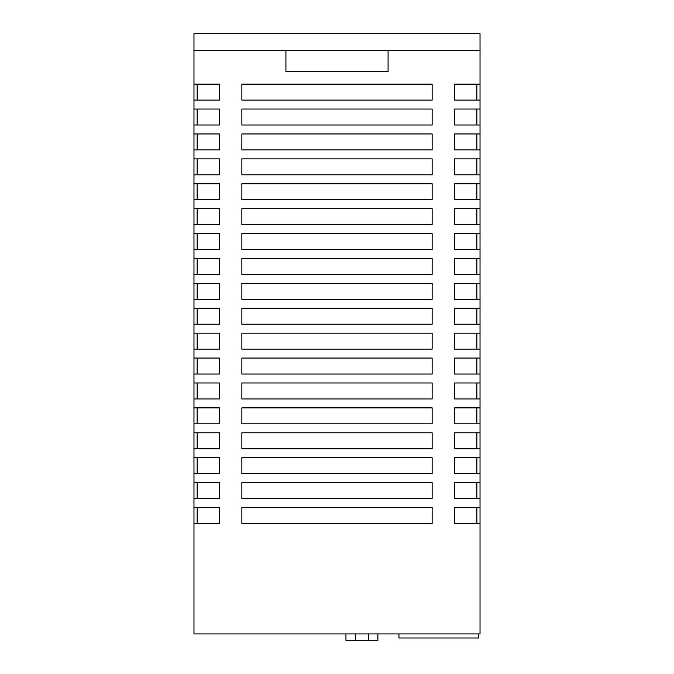<?xml version="1.0" encoding="UTF-8"?>
<svg xmlns="http://www.w3.org/2000/svg" width="674" height="674" viewBox="0 0 674 674"><rect width="100%" height="100%" fill="white"/><g stroke="black" fill="none" stroke-linecap="round" stroke-linejoin="round"><path stroke-width="1.01" d="M377.87 640.3L377.87 633.914L377.87 640.3L345.939 640.3L345.939 633.914M480.031 50.474L193.969 50.474L193.969 33.7L480.031 33.7L480.031 84.14L454.487 84.14L454.487 100.106L480.031 100.106L480.031 109.045L454.487 109.045L454.487 125.01L480.031 125.01L480.031 133.949L454.487 133.949L454.487 149.914L480.031 149.914L480.031 158.853L454.487 158.853L454.487 174.81L480.031 174.81L480.031 183.758L454.487 183.758L454.487 199.715L480.031 199.715L480.031 208.654L454.487 208.654L454.487 224.619L480.031 224.619L480.031 233.558L454.487 233.558L454.487 249.523L480.031 249.523L480.031 258.462L454.487 258.462L454.487 274.428L480.031 274.428L480.031 283.366L454.487 283.366L454.487 299.323L480.031 299.323L480.031 308.262L454.487 308.262L454.487 324.228L480.031 324.228L480.031 333.167L454.487 333.167L454.487 349.132L480.031 349.132L480.031 358.071L454.487 358.071L454.487 374.036L480.031 374.036L480.031 382.975L454.487 382.975L454.487 398.941L480.031 398.941L480.031 407.88L454.487 407.88L454.487 423.836L480.031 423.836L480.031 432.775L454.487 432.775L454.487 448.741L480.031 448.741L480.031 457.68L454.487 457.68L454.487 473.645L480.031 473.645L480.031 482.584L454.487 482.584L454.487 498.549L480.031 498.549L480.031 507.488L454.487 507.488L454.487 523.454L480.031 523.454L480.031 633.914L193.969 633.914L193.969 523.454L219.513 523.454L219.513 507.488L193.969 507.488L193.969 523.454M480.031 100.106L480.031 84.14M480.031 125.01L480.031 109.045M480.031 149.914L480.031 133.949M480.031 174.81L480.031 158.853M480.031 199.715L480.031 183.758M480.031 224.619L480.031 208.654M480.031 249.523L480.031 233.558M480.031 274.428L480.031 258.462M480.031 299.323L480.031 283.366M480.031 324.228L480.031 308.262M480.031 349.132L480.031 333.167M480.031 374.036L480.031 358.071M480.031 398.941L480.031 382.975M480.031 423.836L480.031 407.88M480.031 448.741L480.031 432.775M480.031 473.645L480.031 457.68M480.031 498.549L480.031 482.584M480.031 523.454L480.031 507.488M193.969 50.474L193.969 507.488M241.856 125.01L432.144 125.01L432.144 109.045L241.856 109.045L241.856 125.01M241.856 149.914L432.144 149.914L432.144 133.949L241.856 133.949L241.856 149.914M241.856 224.619L432.144 224.619L432.144 208.654L241.856 208.654L241.856 224.619M241.856 199.715L432.144 199.715L432.144 183.758L241.856 183.758L241.856 199.715M241.856 174.81L432.144 174.81L432.144 158.853L241.856 158.853L241.856 174.81M241.856 100.106L432.144 100.106L432.144 84.14L241.856 84.14L241.856 100.106M241.856 448.741L432.144 448.741L432.144 432.775L241.856 432.775L241.856 448.741M241.856 473.645L432.144 473.645L432.144 457.68L241.856 457.68L241.856 473.645M241.856 498.549L432.144 498.549L432.144 482.584L241.856 482.584L241.856 498.549M241.856 374.036L432.144 374.036L432.144 358.071L241.856 358.071L241.856 374.036M241.856 398.941L432.144 398.941L432.144 382.975L241.856 382.975L241.856 398.941M241.856 423.836L432.144 423.836L432.144 407.88L241.856 407.88L241.856 423.836M241.856 299.323L432.144 299.323L432.144 283.366L241.856 283.366L241.856 299.323M241.856 274.428L432.144 274.428L432.144 258.462L241.856 258.462L241.856 274.428M241.856 249.523L432.144 249.523L432.144 233.558L241.856 233.558L241.856 249.523M241.856 324.228L432.144 324.228L432.144 308.262L241.856 308.262L241.856 324.228M241.856 349.132L432.144 349.132L432.144 333.167L241.856 333.167L241.856 349.132M241.856 523.454L432.144 523.454L432.144 507.488L241.856 507.488L241.856 523.454M193.969 125.01L219.513 125.01L219.513 109.045L193.969 109.045M193.969 149.914L219.513 149.914L219.513 133.949L193.969 133.949M193.969 174.81L219.513 174.81L219.513 158.853L193.969 158.853M193.969 199.715L219.513 199.715L219.513 183.758L193.969 183.758M193.969 224.619L219.513 224.619L219.513 208.654L193.969 208.654M193.969 249.523L219.513 249.523L219.513 233.558L193.969 233.558M193.969 274.428L219.513 274.428L219.513 258.462L193.969 258.462M193.969 299.323L219.513 299.323L219.513 283.366L193.969 283.366M193.969 324.228L219.513 324.228L219.513 308.262L193.969 308.262M193.969 349.132L219.513 349.132L219.513 333.167L193.969 333.167M193.969 374.036L219.513 374.036L219.513 358.071L193.969 358.071M193.969 398.941L219.513 398.941L219.513 382.975L193.969 382.975M193.969 423.836L219.513 423.836L219.513 407.88L193.969 407.88M193.969 448.741L219.513 448.741L219.513 432.775L193.969 432.775M193.969 473.645L219.513 473.645L219.513 457.68L193.969 457.68M193.969 498.549L219.513 498.549L219.513 482.584L193.969 482.584M193.969 100.106L219.513 100.106L219.513 84.14L193.969 84.14M285.919 50.474L285.919 71.545L388.081 71.545L388.081 50.474M197.162 507.488L197.162 523.454M476.838 523.454L476.838 507.488M197.162 482.584L197.162 498.549M197.162 333.167L197.162 349.132M197.162 283.366L197.162 299.323M197.162 308.262L197.162 324.228M197.162 233.558L197.162 249.523M197.162 258.462L197.162 274.428M197.162 382.975L197.162 398.941M197.162 407.88L197.162 423.836M197.162 358.071L197.162 374.036M197.162 457.68L197.162 473.645M197.162 432.775L197.162 448.741M197.162 158.853L197.162 174.81M197.162 208.654L197.162 224.619M197.162 183.758L197.162 199.715M197.162 133.949L197.162 149.914M197.162 84.14L197.162 100.106M197.162 109.045L197.162 125.01M476.838 349.132L476.838 333.167M476.838 374.036L476.838 358.071M476.838 324.228L476.838 308.262M476.838 274.428L476.838 258.462M476.838 249.523L476.838 233.558M476.838 299.323L476.838 283.366M476.838 423.836L476.838 407.88M476.838 398.941L476.838 382.975M476.838 498.549L476.838 482.584M476.838 448.741L476.838 432.775M476.838 473.645L476.838 457.68M476.838 100.106L476.838 84.14M476.838 199.715L476.838 183.758M476.838 224.619L476.838 208.654M476.838 149.914L476.838 133.949M476.838 174.81L476.838 158.853M476.838 125.01L476.838 109.045M478.751 633.914L478.751 638L398.941 638L398.941 633.914M355.518 640.3L355.518 633.914M368.29 640.3L368.29 633.914"/></g></svg>
